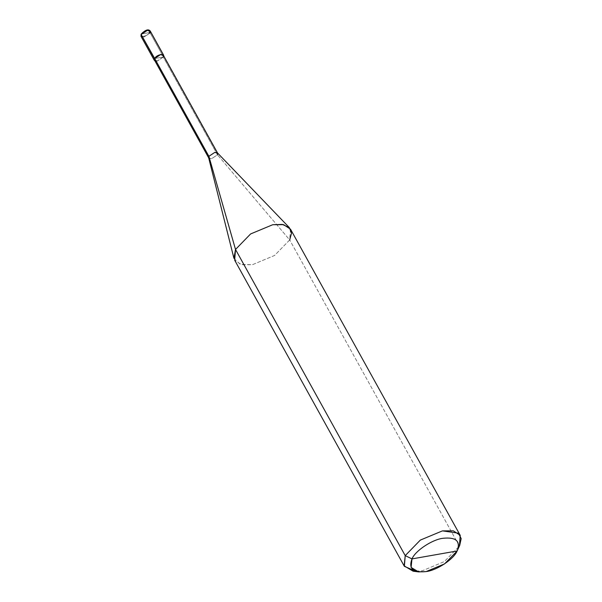 <?xml version="1.0" encoding="UTF-8"?>
<svg xmlns="http://www.w3.org/2000/svg" width="602" height="602" viewBox="0 0 602 602"><rect width="100%" height="100%" fill="white"/><g stroke="black" fill="none" stroke-linecap="round" stroke-linejoin="round"><path stroke-width="0.45" stroke-dasharray="3.01 2.26" d="M148.543 30.296L149.477 32.591L150.154 32.914L143.953 37.046L140.988 36.293L143.953 37.046L150.154 32.914L163.488 56.964L157.28 61.088L154.94 60.907L157.28 61.088L163.488 56.964L163.782 56.009L163.488 56.964L154.458 58.552L163.488 56.964L150.154 32.914L149.477 32.591L141.357 34.021C139.175 37.926 147.746 36.413 149.477 32.591C147.746 36.413 139.175 37.926 141.357 34.021L149.477 32.591C151.659 28.685 143.088 30.198 141.357 34.021M150.297 31.131L150.154 32.914M156.061 60.99L157.37 60.922L163.262 57.002L154.684 58.507L163.262 57.002L157.37 60.922L154.548 60.208M208.691 157.874L211.58 158.725L217.472 154.804L163.262 57.002L217.472 154.804L211.58 158.725L208.646 157.724M233.945 258.341L240.341 264.406L252.471 264.684L274.587 255.459L289.682 239.935L217.472 154.804L289.682 239.935L274.587 255.459L252.471 264.684L241.552 264.729L234.667 260.184M416.163 571.396L422.175 570.839L444.291 561.613L459.386 546.089L289.682 239.935L459.386 546.089L444.291 561.613L422.175 570.839L413.145 571.215M457.671 549.799L459.386 546.089L457.671 549.799M163.39 55.301L163.262 57.002M217.42 152.855L217.472 154.804M290.525 229.219L289.682 239.935M459.717 545.397L459.386 546.089"/><path stroke-width="0.9" d="M154.458 58.552L160.659 54.428L163.782 56.009L163.624 55.173L160.659 54.428L154.458 58.552L154.315 60.335L154.94 60.907L154.684 58.507L141.131 34.51L140.988 36.293L141.131 34.51L154.458 58.552M141.357 34.021L146.933 30.311L148.543 30.296M150.154 32.914L150.297 31.131L147.332 30.386L141.131 34.51L147.332 30.386L150.297 31.131C148.506 28.761 145.443 29.784 141.109 34.186L140.988 36.293L154.315 60.335M404.371 566.339L234.667 260.184L235.517 249.469L233.945 258.341L208.646 157.724L208.894 156.317L208.766 158.01L154.548 60.208L154.684 58.507L208.894 156.317L235.517 249.469L405.221 555.623L411.994 558.904C415.162 550.845 432.213 539.505 442.997 538.286C456.075 536.946 460.786 541.175 457.129 550.965L411.994 558.904L411.083 567.43L418.593 571.9L426.118 571.584L444.554 563.901L457.129 550.965L457.671 549.799L457.129 550.965C453.961 559.025 436.909 570.365 426.118 571.584C413.047 572.916 408.337 568.694 411.994 558.904L457.129 550.965L459.717 545.397L461.185 538.587L458.363 533.146L442.432 530.881L420.316 540.099L405.221 555.623L404.371 566.339L416.163 571.396M163.262 57.002C165.565 52.878 156.512 54.473 154.684 58.507L156.061 60.99M418.593 571.9L413.145 571.215L404.13 565.857L405.221 555.623L235.517 249.469L208.894 156.317L154.684 58.507L160.576 54.594L163.39 55.301L217.608 153.111L214.786 152.396L208.894 156.317L214.786 152.396L217.42 152.855L289.344 227.624L282.368 224.426L272.721 224.727L250.605 233.945L235.517 249.469L250.605 233.945L272.721 224.727L283.64 224.674L290.525 229.219L460.229 535.374L453.344 530.829L442.432 530.881L420.316 540.099L405.221 555.623L411.994 558.904C415.162 550.845 432.213 539.505 442.997 538.286C456.075 536.946 460.786 541.175 457.129 550.965M217.472 154.804L217.608 153.111M289.682 239.935L291.511 233.222L289.344 227.624M459.386 546.089L460.229 535.374M150.297 31.131L163.624 55.173"/></g></svg>
